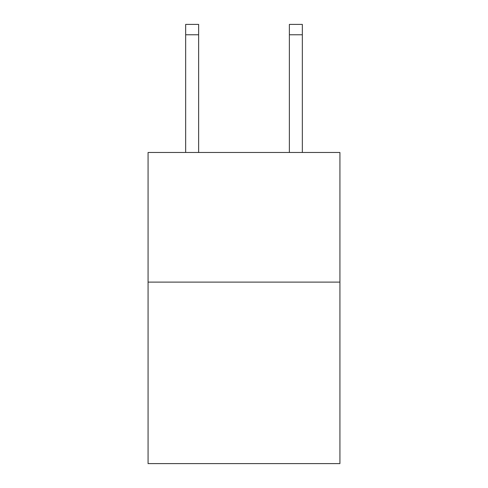 <?xml version="1.0" encoding="UTF-8"?>
<svg xmlns="http://www.w3.org/2000/svg" width="488" height="488" viewBox="0 0 488 488"><rect width="100%" height="100%" fill="white"/><g stroke="black" fill="none" stroke-linecap="round" stroke-linejoin="round"><path stroke-width="0.73" d="M339.929 282.113L339.929 463.6L148.071 463.6L148.071 152.476L339.929 152.476L339.929 282.113L148.071 282.113M198.628 24.4L185.666 24.4L198.628 24.4L185.666 24.4L198.628 24.4L185.666 24.4L198.628 24.4L185.666 24.4L198.628 24.4L185.666 24.4L198.628 24.4L185.666 24.4L198.628 24.4L185.666 24.4L198.628 24.4L185.666 24.4L198.628 24.4L185.666 24.4L198.628 24.4L185.666 24.4L198.628 24.4L185.666 24.4L198.628 24.4L185.666 24.4L198.628 24.4L185.666 24.4L198.628 24.4L185.666 24.4L198.628 24.4L185.666 24.4L198.628 24.4L185.666 24.4L198.628 24.4L198.628 34.77L185.666 34.77L185.666 24.4L198.628 24.4M289.372 152.476L289.372 24.4L302.334 24.4L302.334 152.476M289.372 24.4L302.334 24.4M198.628 152.476L198.628 34.77M185.666 152.476L185.666 34.77M289.372 34.77L302.334 34.77"/></g></svg>
